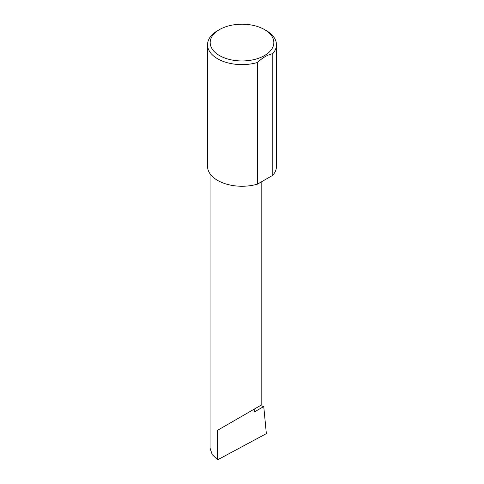 <?xml version="1.0" encoding="UTF-8"?>
<svg xmlns="http://www.w3.org/2000/svg" width="484" height="484" viewBox="0 0 484 484"><rect width="100%" height="100%" fill="white"/><g stroke="black" fill="none" stroke-linecap="round" stroke-linejoin="round"><path stroke-width="0.73" d="M260.338 405.598L263.75 406.56L254.221 412.059L254.221 409.137L261.796 404.757L261.796 181.639M254.221 409.137C260.301 405.622 267.507 401.46 254.221 409.131L217.637 430.258L254.221 409.137M219.494 55.569A31.829 18.38 0 0 0 264.506 55.569A31.829 18.38 0 0 0 264.506 29.584L266.363 30.655A34.455 19.892 180 0 1 276.455 44.722A34.455 19.892 180 0 1 272.794 53.645C267.664 54.722 262.552 57.669 257.458 62.496A34.455 19.892 180 0 1 217.637 58.788A34.455 19.892 180 0 1 207.545 44.722A34.455 19.892 180 0 1 217.637 30.655L219.494 29.584A31.829 18.38 0 0 0 219.494 55.569M257.458 62.496L257.458 184.144A34.455 19.892 180 0 1 217.637 180.429A34.455 19.892 180 0 1 207.545 166.363L207.545 44.722M263.75 406.56L266.351 433.64L217.637 459.8L212.186 454.543L210.062 448.148L210.062 173.823M217.637 459.8L217.637 430.258M272.794 53.645L272.794 175.287A34.455 19.892 180 0 0 276.455 166.363L276.455 44.722M257.458 184.144L272.794 175.287M266.363 30.655L264.506 29.584A31.829 18.38 0 0 0 219.494 29.584"/></g></svg>
